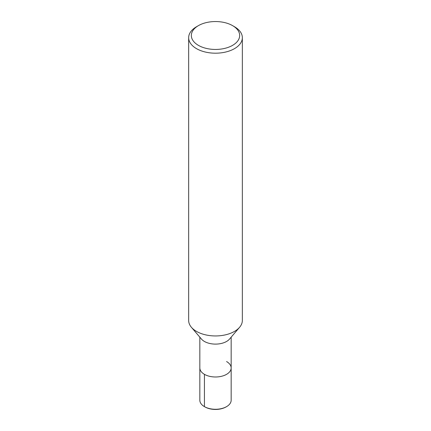 <?xml version="1.0" encoding="UTF-8"?>
<svg xmlns="http://www.w3.org/2000/svg" width="431" height="431" viewBox="0 0 431 431"><rect width="100%" height="100%" fill="white"/><g stroke="black" fill="none" stroke-linecap="round" stroke-linejoin="round"><path stroke-width="0.65" d="M232.584 25.634L234.486 26.733A26.846 15.5 180 0 1 234.486 26.733A26.846 15.5 180 0 1 242.346 37.691L242.346 320.448A26.846 15.5 180 0 1 239.577 327.307A26.846 15.5 180 0 1 215.5 335.948A26.846 15.5 180 0 1 191.423 327.307A26.846 15.5 180 0 1 188.654 320.448L188.654 37.691A26.846 15.5 180 0 1 196.514 26.733L198.416 25.634A24.163 13.948 180 0 1 232.584 25.634L232.584 25.634A24.163 13.948 180 0 1 232.584 45.363A24.163 13.948 180 0 1 198.416 45.363A24.163 13.948 180 0 1 198.416 25.634M239.582 327.301L229.545 339.062A15.661 9.04 180 0 1 215.5 344.105A15.661 9.04 180 0 1 201.455 339.062L191.418 327.301M242.346 37.691A26.846 15.5 180 0 1 215.5 53.191A26.846 15.5 180 0 1 188.654 37.691M226.571 361.55A15.661 9.04 180 0 1 231.161 367.945A15.661 9.04 180 0 1 215.5 376.985A15.661 9.04 180 0 1 199.839 367.945L199.839 337.171M231.161 337.171L231.161 367.945A15.661 9.04 180 0 1 215.5 376.985A15.661 9.04 180 0 1 199.839 367.945L199.839 400.237A15.661 9.04 180 0 0 204.429 406.632L204.429 374.334M231.161 367.945L231.161 400.237A15.661 9.04 180 0 1 226.571 406.632A15.661 9.04 180 0 1 204.429 406.632L204.935 406.923L204.429 406.632M226.571 406.632L226.065 406.923A14.945 8.625 180 0 1 204.935 406.923"/></g></svg>
